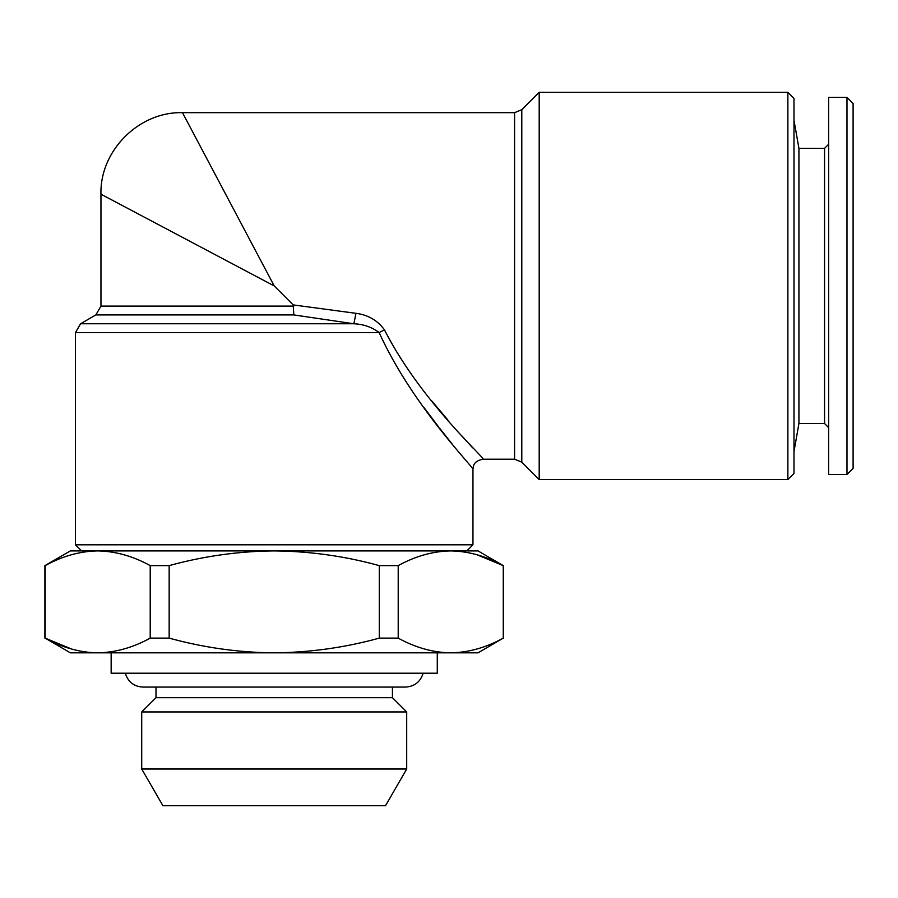 <?xml version="1.0" encoding="UTF-8"?>
<svg xmlns="http://www.w3.org/2000/svg" width="898" height="898" viewBox="0 0 898 898"><rect width="100%" height="100%" fill="white"/><g stroke="black" fill="none" stroke-linecap="round" stroke-linejoin="round"><path stroke-width="1.35" d="M466.837 550.912L472.954 544.805L75.477 544.805L75.477 332.586L379.169 332.586C412.552 406.098 473.729 467.229 472.954 469.385C473.538 467.016 412.463 405.952 379.169 332.586A10.192 2.402 157.1 0 1 384.546 329.993C377.643 320.451 368.113 314.895 355.967 313.323L353.868 323.763L293.826 314.929L293.197 304.916L355.967 313.323M423.822 407.344L438.561 426.842M439.436 427.964L452.345 444.274M539.193 92.292L539.193 479.577L787.872 479.577L787.872 92.292L539.193 92.292L521.794 109.691L521.794 462.178L514.588 459.192L514.588 112.677L182.485 112.677C138.999 111.487 99.768 150.718 100.958 194.204L100.958 306.106L293.781 306.106M274.216 285.934L100.958 194.204L274.216 285.934L182.485 112.677L274.216 285.934L293.197 304.916M293.826 314.929L95.862 314.929L80.573 323.763L353.868 323.763C363.499 324.212 371.929 327.153 379.169 332.586M787.872 479.577L793.989 473.459L793.989 98.41L787.872 92.292M477.006 554.762L503.262 565.628L478.05 550.912L450.74 550.912C432.903 551.237 415.392 556.143 398.207 565.628L398.207 638.119C415.46 647.626 432.959 652.532 450.74 652.835C468.565 652.509 486.076 647.604 503.262 638.119L503.262 565.628C486.02 556.131 468.509 551.226 450.74 550.912L274.216 550.912C238.778 551.215 203.756 556.109 169.161 565.628L169.161 638.119C203.756 647.638 238.778 652.543 274.216 652.835C310.079 652.476 345.09 647.57 379.27 638.119L379.27 565.628C345.09 556.176 310.079 551.271 274.216 550.912L97.691 550.912C79.855 551.237 62.344 556.143 45.158 565.628L45.158 638.119C62.4 647.626 79.911 652.532 97.691 652.835C115.516 652.509 133.027 647.604 150.213 638.119L150.213 565.628C132.971 556.131 115.46 551.226 97.691 550.912L97.68 550.912M392.437 687.082L392.437 697.679L155.994 697.679L141.716 711.946L141.716 769.014L406.704 769.014L406.704 711.946L141.716 711.946M437.281 652.835L437.281 673.219L111.15 673.219L111.15 652.835M406.704 769.014L385.523 805.708L162.908 805.708L141.716 769.014M828.641 144.264L824.566 148.35L824.566 423.519L798.928 423.519L798.928 148.35L793.989 120.321M846.982 474.481L846.982 97.388L828.641 97.388L828.641 474.481L846.982 474.481L853.1 468.363L853.1 103.506L846.982 97.388M71.425 648.985L45.158 638.119L70.381 652.835L478.05 652.835L503.262 638.119M169.161 565.628L150.213 565.628M169.161 638.119L150.213 638.119M97.691 550.912L70.381 550.912L44.9 565.628L44.9 638.119M398.207 638.119L379.27 638.119M398.207 565.628L379.27 565.628M384.546 329.993C420.556 400.665 483.764 456.813 483.146 459.192C483.955 457.003 420.634 400.789 384.546 329.993M472.707 447.877L461.752 435.777M447.821 419.972L431.859 401.047M472.954 544.805L472.954 469.385C473.493 466.163 472.965 461.19 483.146 459.192L514.588 459.192M80.573 323.763L75.477 332.586M100.958 306.106L95.862 314.929M392.437 697.679L406.704 711.946M125.316 673.219C128.01 681.885 133.892 686.499 142.939 687.082L405.481 687.082C414.539 686.499 420.41 681.885 423.115 673.219M798.928 423.519L793.989 451.548M824.566 423.519L828.641 427.594M824.566 148.35L798.928 148.35M503.531 565.628L503.531 638.119M155.994 687.082L155.994 697.679M81.595 550.912L75.477 544.805M521.794 109.691L514.588 112.677M521.794 462.178L539.193 479.577"/></g></svg>

